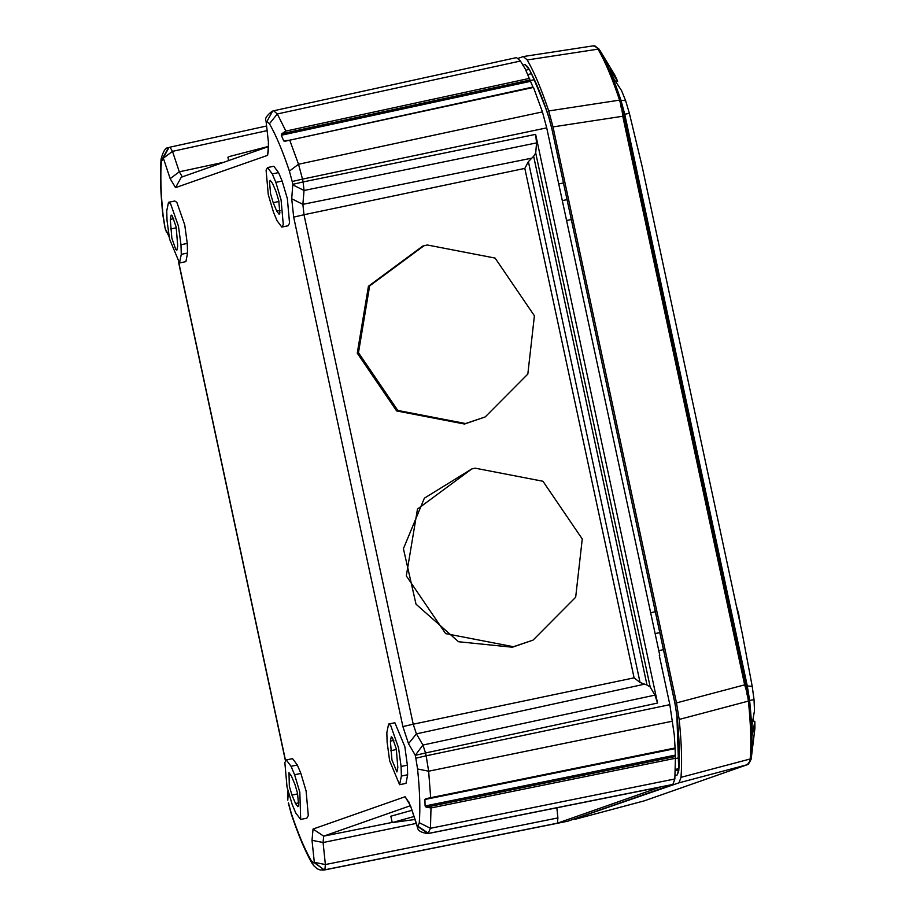 <?xml version="1.0" encoding="UTF-8"?>
<svg xmlns="http://www.w3.org/2000/svg" width="916" height="916" viewBox="0 0 916 916"><rect width="100%" height="100%" fill="white"/><g stroke="black" fill="none" stroke-linecap="round" stroke-linejoin="round"><path stroke-width="1.37" d="M675.092 775.657L677.256 774.902L678.458 770.322M747.513 764.62L644.292 800.847L747.433 764.654L739.613 766.738L747.193 764.723M677.027 715.694L674.909 703.179L676.855 715.178L678.767 770.734C679.901 756.456 679.317 738.113 677.027 715.694L676.855 715.178M621.678 107.584L623.91 114.294L624.746 114.237L625.01 115.519L623.968 116.011L745.864 684.607L747.032 684.71L747.319 685.992L752.196 686.302L742.292 633.597L642.196 166.723L629.372 113.332L624.746 114.237L620.945 100.268L619.456 99.821L621.678 107.584L622.765 116.252L553.001 126.912L676.489 702.915L744.651 684.847L747.238 693.275L748.429 701.427L749.62 700.488L747.319 685.992L746.517 686.21L747.238 693.275M739.418 620.235L738.708 614.063L736.453 606.346M747.261 764.711L749.735 761.414L750.193 758.986L681 777.329L679.019 782.814L739.613 766.738M749.723 762.112L751.2 758.952L751.418 757.051L750.193 758.986M749.735 761.414L748.132 764.333M754.933 728.174L754.83 721.224L752.437 734.998L752.093 724.453L754.498 710.644L754.028 699.572L749.62 700.488C751.956 723.48 752.551 742.338 751.418 757.051L754.933 728.174L751.154 759.169L748.395 764.173M573.725 819.167L679.019 782.814M681 777.329C682.191 762.307 681.573 743.013 679.168 719.449L676.489 702.915M553.001 126.912L548.718 110.951C541.39 89.104 534.223 72.112 527.204 59.964L523.322 56.552L518.387 58.28M595.4 46.464L596.648 47.323L593.293 45.846L523.322 56.552M522.841 65.242L524.96 64.498L527.925 67.097C534.589 78.639 541.413 94.795 548.375 115.576L551.627 127.702L674.909 703.179M745.967 684.893L746.517 686.21M748.429 701.427C750.822 724.728 751.418 743.838 750.215 758.757M754.83 721.224L752.723 721.625M747.834 697.225L746.78 693.446M739.853 620.143L740.082 623.327M752.196 686.302L754.028 699.572M574.916 819.339L644.292 800.847M617.647 81.318L609.667 69.078L613.583 78.364L621.575 90.65L625.628 100.657L620.945 100.268C613.789 78.959 606.781 62.357 599.934 50.449L614.796 75.055L617.647 81.318L615.964 81.707M625.628 100.657L629.372 113.332M596.213 47.243L595.446 46.453M615.002 75.467L599.934 50.449L598.137 49.338C605.121 61.395 612.22 78.215 619.456 99.821M623.945 115.714L623.91 114.294M621.185 107.607L620.613 103.794M599.178 49.235L594.85 45.869M594.095 45.8L595.743 46.43M596.648 47.323L598.137 49.338M524.96 64.498L528.211 68.322M753.33 721.51L753.364 718.339L753.341 721.51M295.525 803.527L297.895 806.698L298.627 805.404L297.517 793.13L294.918 784.348L291.345 775.898L288.975 772.715L289.353 786.294L291.952 795.077L295.525 803.527L298.788 802.84M228.622 160.598L227.924 157.231L229.401 156.51L268.583 146.377M300.574 819.477L306.849 818.16L308.303 815.561L306.104 791L300.883 773.436L294.608 774.753L299.83 792.317L300.688 819.442L295.822 813.11L292.261 804.672L287.04 787.107L284.842 762.547L286.296 759.948L291.048 766.314L297.322 764.997L292.57 758.631L286.296 759.948M659.291 655.49L669.836 704.667L674.279 734.918L675.092 747.971L425.894 798.672L424.898 799.496L425.093 805.977L426.158 807.179L431.001 807.969L430.451 828.282L674.852 778.966L675.413 758.288L431.001 807.969M475.152 468.168L471.774 468.946L417.478 509.09L406.315 575.901L445.623 633.62L513.429 646.719L533.055 640.112L575.672 597.255L582.255 538.986L542.959 481.266L475.152 468.168M471.774 468.946L424.371 498.167L403.418 548.684L416.024 604.194L458.538 641.738L512.353 647.223L533.055 640.112M659.783 655.295L546.715 127.862L302.509 179.112L303.116 181.941L535.631 134.366L536.547 142.907L535.631 134.366L657.551 703.053L654.929 695.118L657.551 703.053L425.539 752.975L426.146 755.803L669.836 704.667M269.43 123.752L277.308 113.962L273.689 110.779L272.647 111.076L266.899 121.53L269.43 123.752C275.945 135.03 282.597 150.819 289.399 171.097L298.524 164.239L542.432 111.901L533.478 87.421L289.719 140.159L298.524 164.239L302.509 179.112L292.193 181.505L292.799 184.334L303.116 181.941L304.032 190.482L536.547 142.907L535.711 152.972L650.2 687.011L654.929 695.118L422.929 745.04L425.539 752.975L415.223 755.368L415.83 758.196L426.146 755.803L428.642 771.203L430.68 797.653M640.055 682.477L647.005 685.053L533.639 156.27L528.395 161.663L640.055 682.477L634.09 677.84L524.822 168.395L528.395 161.663M650.2 687.011L647.005 685.053M533.639 156.27L535.711 152.972M529.643 78.341L285.895 131.08L277.308 113.962L520.448 61.029L525.212 68.895L533.169 87.535M542.432 111.901L546.715 127.862M485.217 416.929L464.504 424.039L396.617 410.929L357.263 353.141L368.438 286.239L422.803 246.049L427.303 244.984L495.109 258.083L534.406 315.802L527.834 374.072L485.217 416.929L465.58 423.535L397.773 410.437L358.477 352.717L369.64 285.906L423.936 245.763M413.872 816.568L392.254 822.579L414.856 819.511M411.799 810.362L390.823 816.213L392.254 822.579M399.605 784.714L405.994 783.363L407.654 774.753L407.357 765.158L404.838 746.654L394.876 722.735L388.602 724.052L390.663 725.403L398.563 747.971L401.082 766.474L401.38 776.07L399.605 784.714L389.644 760.795L387.136 742.281L386.827 732.697L388.602 724.052M391.956 759.982L390.388 741.136L391.281 736.819L392.311 737.495L396.262 748.773L397.819 767.619L396.937 771.948L391.956 759.982M675.413 758.288L675.092 747.971M567.84 821.183L672.871 784.44L674.852 778.966M660.115 787.107L557.443 823.163L557.913 817.931L556.859 807.786M161.067 159.063L161.388 161.674L168.945 147.465L169.987 147.178L172.483 151.358L163.357 158.205L170.17 178.654L179.296 171.807L172.483 151.358L267.037 130.644M170.296 219.405L171.853 238.252L175.803 249.53L176.834 250.205L177.727 245.889L176.158 227.042L172.219 215.764L171.178 215.077L170.296 219.405L173.731 218.684M179.513 262.984L185.902 261.632L187.562 253.022L181.288 254.339L179.513 262.984L169.552 239.065L167.033 220.55L166.735 210.955L168.51 202.31L170.571 203.673L178.471 226.229L180.979 244.744L187.253 243.427L184.746 224.924L176.845 202.356L174.784 200.993L168.51 202.31M181.288 254.339L180.979 244.744M187.253 243.427L187.562 253.022M281.819 227.076L288.093 225.76L289.548 223.172L287.349 198.6L282.128 181.047L278.567 172.597L273.815 166.243L267.541 167.559L272.292 173.914L275.853 182.364L281.075 199.917L283.273 224.489L281.819 227.076L277.067 220.722L273.506 212.272L268.285 194.707L266.087 170.147L267.541 167.559M272.659 111.076L266.899 121.53M674.657 748.727L424.898 799.496L425.894 798.672L674.783 748.074M270.598 193.906L273.197 202.688L276.769 211.127L279.14 214.31L279.872 213.016L278.762 200.73L276.163 191.948L272.59 183.498L270.22 180.326L269.487 181.62L270.598 193.906M285.895 131.08L281.784 133.736L281.304 135.247L283.72 140.95L289.719 140.159M284.91 141.247L532.803 87.054M520.448 61.029L516.521 57.616M268.399 143.766L268.319 142.976M294.608 774.753L291.048 766.314M297.322 764.997L300.883 773.436M416.15 823.427L323.085 842.525L323.669 836.148L313.043 829.049L312.012 840.304L323.085 842.525L325.375 864.555L557.913 817.931L557.443 823.163L324.894 869.788L325.375 864.555L314.314 862.334L324.241 870.005L320.245 869.982L317.154 868.792L313.455 865.414L311.234 860.639C304.719 849.361 298.055 833.583 291.265 813.305L288.471 802.897M677.256 774.902L678.767 770.734M745.864 684.607L744.651 684.847L622.765 116.252L623.968 116.011M738.949 615.208L738.376 615.334M738.708 614.063L738.124 614.189M551.627 127.702L674.989 703.133M747.032 684.71L625.01 115.519M679.168 719.449L748.395 701.095M527.204 59.964L598.022 49.155M548.718 110.951L619.56 100.13M548.375 115.576L551.547 127.748M527.925 67.097L528.12 68.002M528.795 69.307L525.91 70.314M678.63 768.696L675.367 769.417M268.594 146.56L181.299 177.2L175.54 187.654L267.609 155.342L268.594 148.884M297.677 793.874L291.952 795.077M312.138 863.422L312.116 863.387C305.429 851.903 298.513 835.552 291.38 814.347L291.265 813.305M287.864 800.069L287.487 796.897L287.716 800.137M287.796 799.496L288.368 792.706M314.314 862.334L312.012 840.304M314.28 862.689L324.39 869.971L568.149 821.125M311.234 860.639L313.764 862.872M663.436 649.684L658.787 650.623M531.211 158.262L302.875 204.337L303.998 214.733L293.681 217.126L402.891 726.594L413.219 724.201L303.998 214.733L524.822 168.395M643.982 684.309L416.402 733.865L413.219 724.201L634.09 677.84M650.658 612.724L655.295 611.705M659.772 632.578L655.135 633.597M425.093 805.977L674.863 755.208M426.158 807.179L675.046 756.593M659.783 632.624L655.146 633.632M415.051 754.841L408.525 743.678L416.402 733.865L422.929 745.04L415.223 755.368M672.55 721.178L428.642 771.203L417.57 768.971C419.814 790.852 420.387 808.771 419.276 822.717L417.982 826.289L428.608 833.388L672.871 784.44M419.276 822.717L430.451 828.282L427.99 833.594M660.207 787.096L428.093 833.571L417.307 826.186L417.421 827.24C417.753 830.663 421.291 832.77 428.047 833.583L660.161 787.107M182.341 176.903L179.296 171.807L223.973 162.224M170.17 178.654L175.54 187.654M168.727 234.874L165.613 229.561L169.071 236.694M170.594 229L176.319 227.798M165.613 229.561L166.506 232.321M165.441 229.023L164.685 226.275L165.292 229.103M162.682 158.102L168.441 147.648C165.601 147.419 163.151 151.232 161.067 159.086L161.067 159.086C159.899 173.17 160.472 191.65 162.785 214.527L163.094 215.432C160.85 193.551 160.277 175.632 161.388 161.674M169.987 147.178L168.441 147.648M163.094 215.432L164.834 226.206M170.021 147.167L266.556 126.019L170.055 147.155M275.853 182.364L282.128 181.047M278.567 172.597L272.292 173.914M272.647 111.076L273.689 110.779M268.64 144.087L266.052 121.164L268.64 144.087L267.609 155.342M390.388 741.136L393.823 740.414M390.697 750.731L396.41 749.528M415.83 758.196L417.57 768.971M408.525 743.678L402.891 726.594M417.307 826.186L410.494 805.748L417.421 827.24M410.494 805.748L405.112 796.737L408.891 802.416M407.654 774.753L401.38 776.07M407.357 765.158L401.082 766.474M571.229 219.542L566.569 220.481M292.868 184.895L304.032 190.482L302.875 204.337L291.712 198.761L292.799 184.334M563.386 182.971L558.749 183.979M273.197 202.688L278.922 201.486M281.784 133.736L530.009 80.036M280.033 210.44L276.769 211.127M530.398 81.352L281.304 135.247M292.193 181.505L289.399 171.097M293.681 217.126L291.712 198.761M392.208 822.419L323.669 836.148L410.254 805.759M178.86 262.892L285.54 760.532M313.043 829.049L405.112 796.737M678.55 769.623L675.321 770.757M678.584 769.245L678.653 770.287M574.836 819.362L640.57 801.832M593.293 45.846L594.793 45.857M528.429 68.666C529.368 68.208 535.058 81.192 545.489 107.596L548.444 116.172M753.387 718.236L753.376 719.873M291.38 814.347L288.322 802.966M287.968 791.115L287.487 796.897M675.424 758.597L679.111 757.784M162.785 214.527L164.685 226.275M268.342 143.194L268.514 149.72M266.052 121.164C264.529 118.92 266.556 115.611 272.144 111.248M409.246 802.336L408.387 801.5L410.608 806.79M531.246 73.795L527.891 74.459M566.958 199.665L562.31 200.604M273.815 110.744L516.658 57.571M534.2 79.749L530.135 80.562M324.241 870.005L568 821.16M285.426 760.727L178.677 262.8"/></g></svg>
